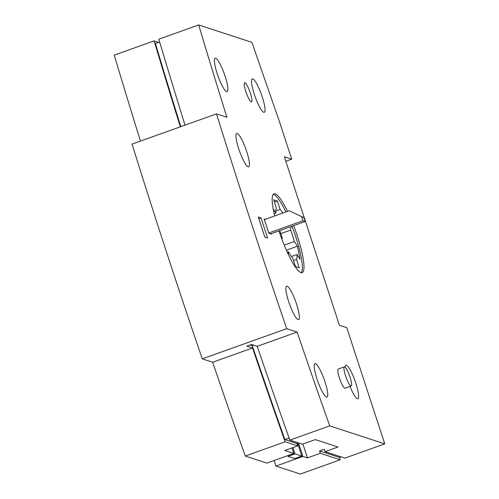 <?xml version="1.0" encoding="UTF-8"?>
<svg xmlns="http://www.w3.org/2000/svg" width="499" height="499" viewBox="0 0 499 499"><rect width="100%" height="100%" fill="white"/><g stroke="black" fill="none" stroke-linecap="round" stroke-linejoin="round"><path stroke-width="0.75" d="M340.985 456.847L339.414 457.408L319.572 450.921L324.269 449.243L325.049 451.632L344.884 458.119L384.76 443.873L346.774 327.656L339.407 325.242L284.343 156.767L291.709 159.175L279.303 121.226L251.933 42.378L198.683 24.95A1648.49 309.573 70.3 0 0 226.895 117.296L216.522 113.897L132.073 144.08A1521.682 285.759 70.3 0 0 166.217 251.153A1521.682 285.759 70.3 0 0 202.276 358.85L212.649 362.249A1648.49 309.573 70.3 0 0 245.277 456.036L266.878 463.109L293.849 453.466L292.034 447.909M216.522 113.897A1521.682 285.759 70.3 0 0 250.66 220.97A1521.682 285.759 70.3 0 0 286.719 328.673L202.276 358.85M274.126 460.515L275.947 466.072L300.317 474.05L340.193 459.797L339.414 457.408M180.339 126.827A1648.49 309.573 -109.7 0 1 154.116 40.881L114.24 55.127A1648.49 309.573 70.3 0 0 140.462 141.08M263.734 112.3A17.752 3.331 -109.7 0 1 254.708 95.509A17.752 3.331 -109.7 0 1 252.301 78.879A17.752 3.331 -109.7 0 1 252.812 78.892A17.752 3.331 -109.7 0 1 261.838 95.683A17.752 3.331 -109.7 0 1 264.245 112.312A17.752 3.331 -109.7 0 1 263.734 112.3M326.446 397.085A17.752 3.331 -109.7 0 1 317.42 380.288A17.752 3.331 -109.7 0 1 315.012 363.659A17.752 3.331 -109.7 0 1 315.524 363.671A17.752 3.331 -109.7 0 1 324.55 380.469A17.752 3.331 -109.7 0 1 326.957 397.098A17.752 3.331 -109.7 0 1 326.446 397.085M298.514 442.95L302.918 456.435L275.947 466.072M302.918 456.435L307.453 457.92L320.358 453.304L340.193 459.797M212.649 362.249L252.531 347.996A1648.49 309.573 70.3 0 0 285.154 441.79L297.685 445.888L284.786 450.497L293.849 453.466M285.154 441.79L245.277 456.036M325.049 451.632L337.948 447.017L315.274 439.6L302.375 444.21L289.844 440.112A1648.49 309.573 -109.7 0 1 257.222 346.318L251.552 344.466L246.862 346.144L252.531 347.996M384.76 443.873L329.72 425.859L289.844 440.112M286.719 328.673L297.098 332.072A1648.49 309.573 70.3 0 0 329.72 425.859M271.394 233.601L271.593 234.218L268.874 233.326L264.189 219.005L265.2 219.335M267.57 238.011L264.85 237.125L258.295 217.077L261.021 217.969L267.57 238.011M345.133 367.208A17.752 3.331 -109.7 0 1 345.894 365.243A17.752 3.331 -109.7 0 1 346.412 365.256A17.752 3.331 -109.7 0 1 355.438 382.047A17.752 3.331 -109.7 0 1 357.845 398.676A17.752 3.331 -109.7 0 1 357.334 398.664A17.752 3.331 -109.7 0 1 349.999 386.419M226.608 91.629A17.752 3.331 -109.7 0 1 217.583 74.831A17.752 3.331 -109.7 0 1 215.175 58.202A17.752 3.331 -109.7 0 1 215.687 58.215A17.752 3.331 -109.7 0 1 224.712 75.012A17.752 3.331 -109.7 0 1 227.12 91.641A17.752 3.331 -109.7 0 1 226.608 91.629M298.084 319.603A17.752 3.331 -109.7 0 1 289.064 302.812A17.752 3.331 -109.7 0 1 286.651 286.183A17.752 3.331 -109.7 0 1 287.162 286.195A17.752 3.331 -109.7 0 1 296.188 302.987A17.752 3.331 -109.7 0 1 298.602 319.616A17.752 3.331 -109.7 0 1 298.084 319.603M248.165 166.878A17.752 3.331 -109.7 0 1 239.146 150.087A17.752 3.331 -109.7 0 1 236.732 133.458A17.752 3.331 -109.7 0 1 237.243 133.47A17.752 3.331 -109.7 0 1 246.269 150.261A17.752 3.331 -109.7 0 1 248.683 166.891A17.752 3.331 -109.7 0 1 248.165 166.878M251.19 101.802A10.142 1.902 -109.7 0 1 246.038 92.209A10.142 1.902 -109.7 0 1 244.66 82.703A10.142 1.902 -109.7 0 1 244.953 82.709A10.142 1.902 -109.7 0 1 250.105 92.309A10.142 1.902 -109.7 0 1 251.484 101.808A10.142 1.902 -109.7 0 1 251.19 101.802M351.184 385.995L345.083 388.172A10.142 1.902 -109.7 0 1 344.79 388.166A10.142 1.902 -109.7 0 1 339.632 378.573A10.142 1.902 -109.7 0 1 338.253 369.067L344.354 366.89A10.142 1.902 70.3 0 0 345.732 376.389A10.142 1.902 70.3 0 0 350.891 385.989A10.142 1.902 70.3 0 0 351.184 385.995A10.142 1.902 70.3 0 0 349.805 376.496A10.142 1.902 70.3 0 0 344.647 366.896A10.142 1.902 70.3 0 0 344.354 366.89M293.643 225.648A41.847 7.859 -109.7 0 1 302.151 272.616A41.847 7.859 -109.7 0 1 300.941 272.591A41.847 7.859 -109.7 0 1 278.96 230.894M274.656 215.955A41.847 7.859 -109.7 0 1 273.988 193.805A41.847 7.859 -109.7 0 1 275.199 193.837A41.847 7.859 -109.7 0 1 287.505 211.364M273.252 194.348A41.847 7.859 -109.7 0 1 273.558 194.423A41.847 7.859 -109.7 0 1 285.865 211.95M292.002 226.234A41.847 7.859 -109.7 0 1 301.246 272.666M264.395 219.622L289.202 210.753L303.972 217.689L289.202 210.753M270.589 233.888L305.22 221.506L302.955 220.764L268.761 232.989M302.955 220.764L301.708 216.946M305.22 221.506L303.972 217.689M261.021 217.969L258.844 218.743M290.992 226.596L290.649 230.089A27.9 5.24 -109.7 0 1 294.379 241.491L297.466 246.238L300.055 259.268L296.961 254.521A27.9 5.24 -109.7 0 1 296.481 259.455L299.219 267.82L295.477 266.597L292.745 258.233A27.9 5.24 -109.7 0 1 288.534 251.764L288.285 254.334M282.01 239.508L282.203 237.512A27.9 5.24 -109.7 0 1 279.814 230.588M273.159 208.881L275.891 213.079A27.9 5.24 -109.7 0 1 276.371 208.145L273.639 199.781L277.375 201.003L280.114 209.374A27.9 5.24 -109.7 0 1 282.733 213.067M275.891 213.079L274.132 213.709M296.961 254.521L291.41 256.505M286.382 250.199L297.466 246.238M284.218 245.121L294.379 241.491M293.493 260.522L296.481 259.455M287.287 252.207L288.534 251.764M290.649 230.089L280.812 233.607M280.114 209.374L275.828 210.902M274.388 202.07L277.375 201.003M257.222 346.318L297.098 332.072M249.974 345.027L252.282 345.782A1645.952 309.099 70.3 0 0 284.873 439.563L289.114 438.047M253.86 345.221L252.282 345.782M284.873 439.563L296.905 443.499L298.477 442.937M319.572 450.921L320.358 453.304M297.685 445.888L296.905 443.499M307.453 457.92L302.912 444.023M297.597 443.249L301.789 456.061L294.984 453.841L292.938 447.584M294.984 453.841L287.948 456.354L294.747 458.581L301.789 456.061M287.948 456.354L287.723 455.656M198.683 24.95L158.807 39.203A1648.49 309.573 70.3 0 0 185.029 125.155M159.618 41.916L155.395 43.425A1645.952 309.099 70.3 0 0 180.8 126.665M154.116 40.881L158.507 42.315M291.709 159.175L285.815 161.283"/></g></svg>
